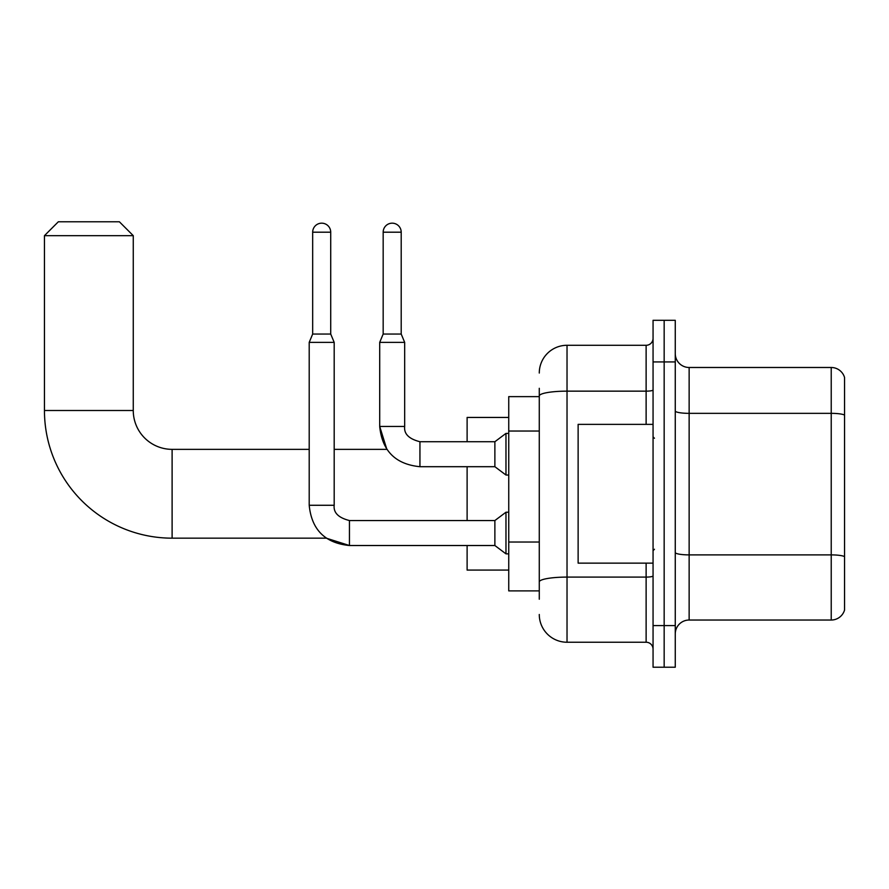 <?xml version="1.0" encoding="UTF-8"?>
<svg xmlns="http://www.w3.org/2000/svg" width="889" height="889" viewBox="0 0 889 889"><rect width="100%" height="100%" fill="white"/><g stroke="black" fill="none" stroke-linecap="round" stroke-linejoin="round"><path stroke-width="1.33" d="M539.279 422.697L539.279 388.304L539.279 396.627L508.741 396.627L508.741 590.896L539.279 590.896M539.279 599.219L539.279 388.304M539.279 373.036A27.748 27.748 0 0 1 567.026 345.288L567.026 642.236L646.125 642.236A6.934 6.934 0 0 1 653.059 649.17A6.934 6.934 0 0 0 646.125 642.236L646.125 563.137M653.059 625.589L653.059 667.217L664.161 667.217L664.161 625.589L664.161 667.217L675.262 667.217L675.262 625.589L664.161 625.589L664.161 361.934L664.161 625.589L653.059 625.589L653.059 361.934L664.161 361.934L664.161 320.307L664.161 361.934L675.262 361.934L675.262 625.589M675.262 361.934L675.262 320.307L653.059 320.307L653.059 361.934M567.026 345.288L646.125 345.288A6.934 6.934 0 0 0 653.059 338.342M539.279 586.729L539.279 550.358M567.026 642.236A27.748 27.748 0 0 1 539.279 614.488M675.262 633.913A13.88 13.88 0 0 1 689.142 620.033L831.226 620.033L831.226 367.49L689.142 367.49A13.88 13.88 0 0 1 675.262 353.611A13.88 13.88 0 0 0 689.142 367.49L689.142 620.033M844.55 377.481A13.88 13.88 0 0 0 831.226 367.49A13.88 13.88 0 0 1 844.55 377.481L844.55 610.043A13.88 13.88 0 0 1 831.226 620.033M312.672 232.196L330.719 232.196A9.023 9.023 0 0 0 321.696 223.172A9.023 9.023 0 0 0 312.672 232.196L312.672 334.042L309.205 342.376L309.205 505.274L334.186 505.274C333.342 512.675 338.431 517.765 349.444 520.543L349.444 545.524L326.263 538.167L172.11 538.167A127.66 127.66 0 0 1 44.45 410.507L44.45 235.663L58.33 221.783L119.382 221.783L133.261 235.663L44.45 235.663M172.11 538.167L172.11 449.356A38.849 38.849 0 0 1 133.261 410.507L133.261 235.663M467.114 466.703L467.114 520.543M467.114 545.524L467.114 570.082L508.741 570.082M508.741 417.441L467.114 417.441L467.114 441.722M349.444 520.543L494.873 520.543L494.873 545.524L349.444 545.524C325.03 543.101 311.617 529.688 309.205 505.274M494.873 520.543L505.974 512.22L505.974 553.847L508.741 553.847M334.186 505.274L334.186 342.376L309.205 342.376M312.672 334.042L330.719 334.042L334.186 342.376M330.719 232.196L330.719 334.042M401.206 334.042L383.17 334.042L383.17 232.196A9.023 9.023 0 0 1 392.182 223.172A9.023 9.023 0 0 1 401.206 232.196L401.206 334.042L404.673 342.376L379.703 342.376L379.703 426.464L404.673 426.464C403.839 433.865 408.929 438.955 419.941 441.722L419.941 466.703C395.527 464.291 382.114 450.879 379.703 426.464L386.848 449.356L334.186 449.356M404.673 342.376L404.673 426.464C403.839 433.865 408.929 438.955 419.941 441.722L494.873 441.722L494.873 466.703L419.941 466.703M494.873 441.722L505.974 433.399L505.974 475.026L508.741 475.026M653.059 424.375L578.128 424.375L578.128 563.137L653.059 563.137M539.279 431.032L508.741 431.032M539.279 542.034L508.741 542.034M653.059 575.883A6.934 1.2 0 0 1 646.125 577.094L567.026 577.094A27.748 4.823 180 0 0 539.279 581.906M539.279 395.972A27.748 4.823 180 0 1 567.026 391.149L646.125 391.149L646.125 345.288M646.125 424.375L646.125 391.149A6.934 1.2 0 0 0 653.059 389.949M844.55 415.085A13.88 2.411 180 0 0 831.226 413.352L689.142 413.352A13.88 2.411 -0 0 1 675.262 410.94M844.55 556.625A13.88 2.411 180 0 0 831.226 554.892L689.142 554.892A13.88 2.411 0 0 1 675.262 552.48M44.45 410.507L133.261 410.507M383.17 232.196L401.206 232.196M309.205 449.356L172.11 449.356M494.873 545.524L505.974 553.847M505.974 512.22L508.741 512.22M494.873 466.703L505.974 475.026M383.17 334.042L379.703 342.376M505.974 433.399L508.741 433.399M654.448 438.255L653.059 436.866M654.448 549.269L653.059 550.658"/></g></svg>
